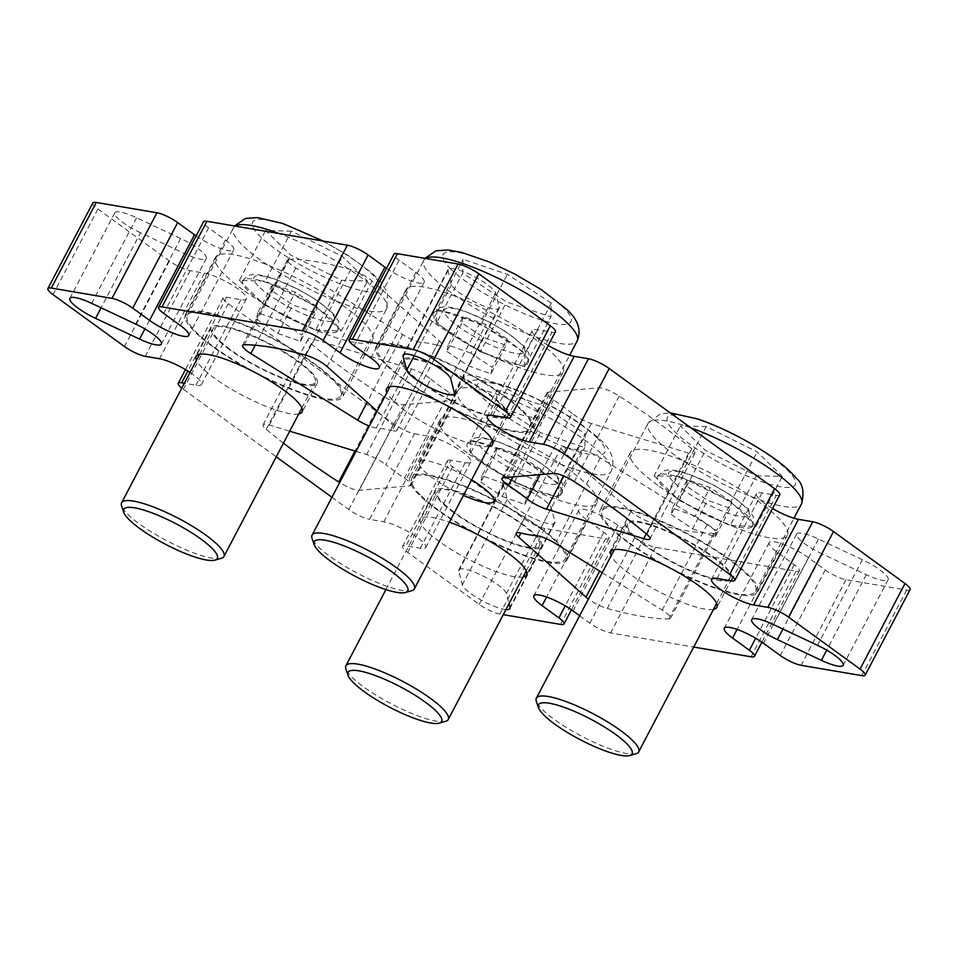 <?xml version="1.0" encoding="UTF-8"?>
<svg xmlns="http://www.w3.org/2000/svg" width="958" height="958" viewBox="0 0 958 958"><rect width="100%" height="100%" fill="white"/><g stroke="black" fill="none" stroke-linecap="round" stroke-linejoin="round"><path stroke-width="0.72" stroke-dasharray="4.79 3.59" d="M212.951 346.904A88.735 19.352 27.7 0 1 185.565 314.356A88.735 19.352 27.7 0 1 235.069 321.062A88.735 19.352 27.7 0 1 315.314 364.303A88.735 19.352 27.7 0 1 342.701 396.851A88.735 19.352 27.7 0 1 293.208 390.157A88.735 19.352 27.7 0 1 212.951 346.904M242.913 289.843A88.735 19.352 27.7 0 1 215.526 257.295A88.735 19.352 27.7 0 1 265.019 264.001A88.735 19.352 27.7 0 1 345.275 307.255A88.735 19.352 27.7 0 1 372.662 339.791A88.735 19.352 27.7 0 1 323.157 333.097A88.735 19.352 27.7 0 1 242.913 289.843M477.18 392.121A42.092 9.185 27.7 0 1 464.199 376.674A42.092 9.185 27.7 0 1 487.682 379.859A42.092 9.185 27.7 0 1 525.75 400.372A42.092 9.185 27.7 0 1 538.743 415.82A42.092 9.185 27.7 0 1 515.26 412.635A42.092 9.185 27.7 0 1 477.18 392.121M463.456 495.382A42.092 9.185 27.7 0 1 432.25 477.707A42.092 9.185 27.7 0 1 419.257 462.271A42.092 9.185 27.7 0 1 471.623 479.85M523.044 577.015A59.851 13.053 27.7 0 1 438.944 541.282A59.851 13.053 27.7 0 1 420.478 519.332A59.851 13.053 27.7 0 1 449.386 522.194M453.924 512.746A59.851 13.053 27.7 0 1 435.447 490.807A59.851 13.053 27.7 0 1 468.833 495.322A59.851 13.053 27.7 0 1 522.96 524.493A59.851 13.053 27.7 0 1 541.426 546.443A59.851 13.053 27.7 0 1 508.039 541.917A59.851 13.053 27.7 0 1 453.924 512.746M430.765 379.045A107.308 23.411 27.7 0 0 439.566 385.727A107.308 23.411 27.7 0 0 449.386 392.576A16.514 3.604 27.7 0 1 455.996 399.678A16.514 3.604 27.7 0 1 454.679 400.3L404.096 404.683A16.514 3.604 27.7 0 1 383.655 396.396A272.395 59.42 27.7 0 1 344.353 369.525A272.395 59.42 27.7 0 1 311.134 343.694A16.514 3.604 27.7 0 1 308.045 339.204A16.514 3.604 27.7 0 1 314.296 339.419L411.521 368.938A16.514 3.604 27.7 0 1 430.765 379.045L385.834 464.63A107.308 23.411 27.7 0 0 394.636 471.312A107.308 23.411 27.7 0 0 404.456 478.162A16.514 3.604 27.7 0 1 411.054 485.275A16.514 3.604 27.7 0 1 409.737 485.886L359.154 490.268A16.514 3.604 27.7 0 1 339.659 482.581M437.076 345.048A107.308 23.411 27.7 0 0 421.257 342.353A16.514 3.604 27.7 0 1 402.623 334.605L295.783 267.989A16.514 3.604 27.7 0 1 292.561 265.821A16.514 3.604 27.7 0 1 287.46 259.762A16.514 3.604 27.7 0 1 289.22 259.127A272.395 59.42 27.7 0 1 350.796 269.605A16.514 3.604 27.7 0 1 372.027 280.957L439.267 340.844A16.514 3.604 27.7 0 1 441.782 344.844A16.514 3.604 27.7 0 1 437.076 345.048L392.133 430.633A16.514 3.604 27.7 0 0 396.84 430.429A16.514 3.604 27.7 0 0 394.325 426.43L377.165 411.15M572.166 413.449A107.308 23.411 27.7 0 0 553.544 399.917A16.514 3.604 27.7 0 1 552.036 398.863A16.514 3.604 27.7 0 1 546.946 392.816A16.514 3.604 27.7 0 1 548.263 392.193L598.846 387.81A16.514 3.604 27.7 0 1 619.275 396.097A272.395 59.42 27.7 0 1 691.808 448.799A16.514 3.604 27.7 0 1 694.885 453.29A16.514 3.604 27.7 0 1 688.634 453.074L591.409 423.556A16.514 3.604 27.7 0 1 573.519 414.479A16.514 3.604 27.7 0 1 572.166 413.449L540.061 474.605M602.235 572.692L662.217 610.102A16.514 3.604 27.7 0 1 670.54 618.317A16.514 3.604 27.7 0 1 668.78 618.952A272.395 59.42 27.7 0 1 607.204 608.486A16.514 3.604 27.7 0 1 588.547 599.193A16.514 3.604 27.7 0 1 588.392 599.073M565.867 447.446A107.308 23.411 27.7 0 0 581.674 450.14A16.514 3.604 27.7 0 1 600.307 457.888L707.148 524.505A16.514 3.604 27.7 0 1 715.47 532.732A16.514 3.604 27.7 0 1 713.722 533.366A272.395 59.42 27.7 0 1 652.147 522.888A16.514 3.604 27.7 0 1 633.489 513.596A16.514 3.604 27.7 0 1 630.903 511.548L563.675 451.649A16.514 3.604 27.7 0 1 561.16 447.649A16.514 3.604 27.7 0 1 565.867 447.446L563.675 451.649M548.227 345.479A26.824 5.856 27.7 0 1 540.48 340.449A26.824 5.856 27.7 0 1 532.205 330.606A26.824 5.856 27.7 0 1 537.737 329.827L552.024 332.258L507.081 417.856M772.531 508.494A26.824 5.856 27.7 0 1 764.783 503.465A26.824 5.856 27.7 0 1 756.509 493.621A26.824 5.856 27.7 0 1 762.041 492.855L776.327 495.274L731.385 580.871M499.262 307.027A26.824 5.856 27.7 0 1 499.19 308.272A26.824 5.856 27.7 0 1 484.221 306.249A26.824 5.856 27.7 0 1 459.96 293.172A26.824 5.856 27.7 0 1 451.601 284.574L448.021 270.719A26.824 5.856 27.7 0 1 448.093 269.473A26.824 5.856 27.7 0 1 472.234 275.569A26.824 5.856 27.7 0 1 495.669 293.172L499.262 307.027L454.331 392.624M140.503 232.77A26.824 5.856 27.7 0 1 123.079 222.639A26.824 5.856 27.7 0 1 114.804 212.796A26.824 5.856 27.7 0 1 136.611 217.765L180.607 238.494A26.824 5.856 27.7 0 1 206.305 258.468A26.824 5.856 27.7 0 1 184.499 253.499L140.503 232.77L101.117 307.793M822.335 554.011A26.824 5.856 27.7 0 1 804.912 543.869A26.824 5.856 27.7 0 1 796.637 534.025A26.824 5.856 27.7 0 1 818.443 538.995L862.428 559.723A26.824 5.856 27.7 0 1 888.126 579.698A26.824 5.856 27.7 0 1 866.319 574.728L822.335 554.011L782.937 629.035M505.944 609.587A26.824 5.856 27.7 0 1 470.677 593.505A26.824 5.856 27.7 0 1 462.331 584.907L458.738 571.052A26.824 5.856 27.7 0 1 458.81 569.806A26.824 5.856 27.7 0 1 482.952 575.914A26.824 5.856 27.7 0 1 506.399 593.505L509.033 603.696M554.921 521.775A26.824 5.856 27.7 0 1 554.838 523.02A26.824 5.856 27.7 0 1 539.881 520.996A26.824 5.856 27.7 0 1 515.62 507.92A26.824 5.856 27.7 0 1 507.261 499.322L503.669 485.466A26.824 5.856 27.7 0 1 503.752 484.221A26.824 5.856 27.7 0 1 527.894 490.316A26.824 5.856 27.7 0 1 551.329 507.92L554.921 521.775L509.979 607.36M713.482 609.408A59.851 13.053 27.7 0 1 629.394 573.674A59.851 13.053 27.7 0 1 611.168 555.688M644.363 545.138A59.851 13.053 27.7 0 1 625.897 523.188A59.851 13.053 27.7 0 1 659.284 527.714A59.851 13.053 27.7 0 1 713.411 556.885A59.851 13.053 27.7 0 1 731.876 578.824A59.851 13.053 27.7 0 1 698.49 574.309A59.851 13.053 27.7 0 1 644.363 545.138M298.74 414A59.851 13.053 27.7 0 1 214.64 378.266A59.851 13.053 27.7 0 1 196.414 360.28M229.621 349.73A59.851 13.053 27.7 0 1 211.143 327.792A59.851 13.053 27.7 0 1 244.529 332.306A59.851 13.053 27.7 0 1 298.656 361.477A59.851 13.053 27.7 0 1 317.122 383.428A59.851 13.053 27.7 0 1 283.736 378.901A59.851 13.053 27.7 0 1 229.621 349.73M489.179 446.392A59.851 13.053 27.7 0 1 405.09 410.647A59.851 13.053 27.7 0 1 386.864 392.672M420.059 382.122A59.851 13.053 27.7 0 1 401.594 360.172A59.851 13.053 27.7 0 1 434.98 364.699A59.851 13.053 27.7 0 1 489.107 393.858A59.851 13.053 27.7 0 1 507.572 415.808A59.851 13.053 27.7 0 1 474.186 411.293A59.851 13.053 27.7 0 1 420.059 382.122M403.402 379.284A88.735 19.352 27.7 0 1 376.015 346.748A88.735 19.352 27.7 0 1 425.52 353.442A88.735 19.352 27.7 0 1 505.764 396.696A88.735 19.352 27.7 0 1 533.151 429.244A88.735 19.352 27.7 0 1 483.646 422.538A88.735 19.352 27.7 0 1 403.402 379.284M433.351 322.223A88.735 19.352 27.7 0 1 405.976 289.687A88.735 19.352 27.7 0 1 455.469 296.381A88.735 19.352 27.7 0 1 535.726 339.635A88.735 19.352 27.7 0 1 563.112 372.183A88.735 19.352 27.7 0 1 513.608 365.477A88.735 19.352 27.7 0 1 433.351 322.223M627.706 542.3A88.735 19.352 27.7 0 1 600.319 509.764A88.735 19.352 27.7 0 1 649.823 516.458A88.735 19.352 27.7 0 1 730.068 559.712A88.735 19.352 27.7 0 1 757.455 592.26A88.735 19.352 27.7 0 1 707.95 585.554A88.735 19.352 27.7 0 1 627.706 542.3M657.667 485.251A88.735 19.352 27.7 0 1 630.28 452.703A88.735 19.352 27.7 0 1 679.773 459.397A88.735 19.352 27.7 0 1 760.029 502.651A88.735 19.352 27.7 0 1 787.416 535.199A88.735 19.352 27.7 0 1 737.911 528.493A88.735 19.352 27.7 0 1 657.667 485.251M539.617 527.331A88.735 19.352 -152.3 0 0 459.373 484.077A88.735 19.352 -152.3 0 0 409.868 477.371A88.735 19.352 -152.3 0 0 437.255 509.919A88.735 19.352 -152.3 0 0 517.512 553.173A88.735 19.352 -152.3 0 0 567.004 559.867A88.735 19.352 -152.3 0 0 539.617 527.331M467.217 452.859A88.735 19.352 27.7 0 1 439.83 420.311A88.735 19.352 27.7 0 1 489.322 427.017A88.735 19.352 27.7 0 1 569.579 470.27A88.735 19.352 27.7 0 1 596.966 502.806A88.735 19.352 27.7 0 1 547.461 496.112A88.735 19.352 27.7 0 1 467.217 452.859M92.83 202.94A16.514 3.604 27.7 0 0 97.932 209L169.422 260.959A16.514 3.604 27.7 0 0 190.163 270.731L204.449 273.15A26.824 5.856 27.7 0 1 232.183 285.065A26.824 5.856 27.7 0 1 246.422 298.872A26.824 5.856 27.7 0 1 240.901 299.65L226.615 297.219A16.514 3.604 27.7 0 0 223.214 297.698A16.514 3.604 27.7 0 0 228.303 303.746L393.726 423.975A16.514 3.604 27.7 0 0 414.467 433.746L369.537 519.332L383.811 521.763A26.824 5.856 27.7 0 1 411.545 533.678A26.824 5.856 27.7 0 1 425.795 547.473A26.824 5.856 27.7 0 1 420.263 548.251L405.976 545.821A16.514 3.604 27.7 0 0 402.576 546.299A16.514 3.604 27.7 0 0 407.677 552.359L479.168 604.318A16.514 3.604 27.7 0 0 499.908 614.09L503.273 614.653M414.467 433.746L428.753 436.177A26.824 5.856 27.7 0 1 456.487 448.081A26.824 5.856 27.7 0 1 470.725 461.888A26.824 5.856 27.7 0 1 465.205 462.666L450.919 460.235L405.976 545.821M910.1 589.553A16.514 3.604 27.7 0 1 906.699 590.032L845.998 579.71A16.514 3.604 27.7 0 1 825.257 569.938L808.432 557.712A26.824 5.856 27.7 0 0 784.171 544.635A26.824 5.856 27.7 0 0 769.202 542.611A26.824 5.856 27.7 0 0 777.489 552.455L794.302 564.681A16.514 3.604 27.7 0 1 799.403 570.729A16.514 3.604 27.7 0 1 796.002 571.207L655.547 547.317A16.514 3.604 27.7 0 1 634.807 537.546L617.982 525.319A26.824 5.856 27.7 0 0 593.721 512.255A26.824 5.856 27.7 0 0 578.752 510.219A26.824 5.856 27.7 0 0 587.038 520.062L603.863 532.289A16.514 3.604 27.7 0 1 608.953 538.348A16.514 3.604 27.7 0 1 605.552 538.815L544.851 528.493A16.514 3.604 27.7 0 1 524.11 518.721L452.607 466.762A16.514 3.604 27.7 0 1 447.518 460.714A16.514 3.604 27.7 0 1 450.919 460.235M579.65 615.719L589.865 623.143A16.514 3.604 27.7 0 0 610.605 632.915L693.724 647.045M779.728 494.807A16.514 3.604 27.7 0 1 776.327 495.274M555.424 331.791A16.514 3.604 27.7 0 1 552.024 332.258M386.553 268.3A26.824 5.856 27.7 0 0 424.178 282.275A26.824 5.856 27.7 0 0 415.904 272.431L399.079 260.205A16.514 3.604 27.7 0 1 393.978 254.157M196.103 235.919A26.824 5.856 27.7 0 0 233.728 249.882A26.824 5.856 27.7 0 0 225.453 240.051L208.628 227.824A16.514 3.604 27.7 0 1 203.539 221.765M190.043 372.434A26.824 5.856 27.7 0 1 201.491 384.457A26.824 5.856 27.7 0 1 195.959 385.236L184.355 383.26M228.303 303.746L183.373 389.331A16.514 3.604 27.7 0 1 181.792 388.134M183.373 389.331L276.251 456.834M331.935 497.31L348.796 509.56A16.514 3.604 27.7 0 0 369.537 519.332M421.257 342.353L376.326 427.951A107.308 23.411 27.7 0 1 392.133 430.633M376.326 427.951A16.514 3.604 27.7 0 1 369.333 426.059M283.436 443.147A272.395 59.42 27.7 0 1 266.192 429.28A16.514 3.604 27.7 0 1 263.115 424.789A16.514 3.604 27.7 0 1 269.366 425.017L289.711 431.196M356.065 451.338L366.591 454.535A16.514 3.604 27.7 0 1 385.834 464.63M557.197 483.706A53.66 11.7 -152.3 0 0 506.099 451.553A53.66 11.7 -152.3 0 0 467.145 443.758A53.66 11.7 -152.3 0 0 472.102 453.685A53.66 11.7 -152.3 0 0 523.2 485.838A53.66 11.7 -152.3 0 0 562.154 493.633A53.66 11.7 -152.3 0 0 557.197 483.706M541.066 469.564L519.667 455.194L496.986 447.194L495.717 453.565L517.128 467.923L539.797 475.922L541.066 469.564L526.098 498.088L504.686 483.73L519.667 455.194M504.686 483.73L482.006 475.731L496.986 447.194M482.006 475.731L480.736 482.09L495.717 453.565M480.736 482.09L502.148 496.46L517.128 467.923M502.148 496.46L524.828 504.459L539.797 475.922M524.828 504.459L526.098 498.088M523.343 353.071A53.66 11.7 -152.3 0 0 472.246 320.918A53.66 11.7 -152.3 0 0 433.291 313.122A53.66 11.7 -152.3 0 0 438.249 323.062A53.66 11.7 -152.3 0 0 489.346 355.214A53.66 11.7 -152.3 0 0 528.301 363.01A53.66 11.7 -152.3 0 0 523.343 353.071M507.213 338.928L485.814 324.57L463.133 316.571L461.864 322.93L483.275 337.3L505.944 345.299L507.213 338.928L492.232 367.465L470.833 353.095L485.814 324.57M470.833 353.095L448.152 345.096L463.133 316.571M448.152 345.096L446.883 351.466L461.864 322.93M446.883 351.466L468.294 365.824L483.275 337.3M468.294 365.824L490.963 373.824L505.944 345.299M490.963 373.824L492.232 367.465M747.647 516.087A53.66 11.7 -152.3 0 0 696.55 483.934A53.66 11.7 -152.3 0 0 657.595 476.138A53.66 11.7 -152.3 0 0 662.553 486.077A53.66 11.7 -152.3 0 0 713.65 518.23A53.66 11.7 -152.3 0 0 752.605 526.026A53.66 11.7 -152.3 0 0 747.647 516.087M731.517 501.944L710.117 487.586L687.437 479.587L686.168 485.946L707.579 500.316L730.247 508.315L731.517 501.944L716.536 530.481L695.137 516.111L710.117 487.586M695.137 516.111L672.456 508.111L687.437 479.587M672.456 508.111L671.187 514.482L686.168 485.946M671.187 514.482L692.598 528.84L707.579 500.316M692.598 528.84L715.267 536.839L730.247 508.315M715.267 536.839L716.536 530.481M332.893 320.691A53.66 11.7 -152.3 0 0 281.796 288.538A53.66 11.7 -152.3 0 0 242.841 280.742A53.66 11.7 -152.3 0 0 247.799 290.669A53.66 11.7 -152.3 0 0 298.896 322.822A53.66 11.7 -152.3 0 0 337.851 330.618A53.66 11.7 -152.3 0 0 332.893 320.691M316.763 306.548L295.363 292.178L272.683 284.179L271.413 290.549L292.825 304.907L315.493 312.907L316.763 306.548L301.794 335.072L280.383 320.714L295.363 292.178M280.383 320.714L257.702 312.715L272.683 284.179M257.702 312.715L256.433 319.074L271.413 290.549M256.433 319.074L277.844 333.444L292.825 304.907M277.844 333.444L300.525 341.443L315.493 312.907M300.525 341.443L301.794 335.072M421.233 495.909A86.675 18.909 -152.3 0 0 503.836 547.018A86.675 18.909 -152.3 0 0 565.172 558.909A86.675 18.909 -152.3 0 0 555.64 541.33A86.675 18.909 -152.3 0 0 473.036 490.233A86.675 18.909 -152.3 0 0 411.701 478.329A86.675 18.909 -152.3 0 0 421.233 495.909M496.519 403.785L540.444 432.561L584.787 447.542L585.206 433.746L541.282 404.971L496.939 389.99L496.519 403.785L470.306 453.709L514.23 482.485L540.444 432.561M514.23 482.485L558.574 497.477L584.787 447.542M558.574 497.477L558.993 483.682L585.206 433.746M558.993 483.682L515.069 454.906L541.282 404.971M515.069 454.906L470.725 439.914L496.939 389.99M470.725 439.914L470.306 453.709M445.626 721.326A57.779 12.61 27.7 0 1 401.594 708.98A57.779 12.61 27.7 0 1 352.269 677.51A57.779 12.61 27.7 0 1 345.898 668.971M443.638 503.477A57.779 12.61 -152.3 0 0 498.699 537.546A57.779 12.61 -152.3 0 0 539.594 545.485A57.779 12.61 -152.3 0 0 533.247 533.762A57.779 12.61 -152.3 0 0 478.174 499.693A57.779 12.61 -152.3 0 0 437.279 491.765A57.779 12.61 -152.3 0 0 443.638 503.477M226.064 318.355A86.675 18.909 -152.3 0 0 187.397 315.314A86.675 18.909 -152.3 0 0 221.502 352.257A86.675 18.909 -152.3 0 0 302.213 392.852A86.675 18.909 -152.3 0 0 340.868 395.894A86.675 18.909 -152.3 0 0 306.764 358.951A86.675 18.909 -152.3 0 0 226.064 318.355M291.436 231.165L265.594 230.483L290.717 255.067L341.683 280.335L367.525 281.017L342.401 256.433L291.436 231.165L265.222 281.101L239.38 280.407L265.594 230.483M239.38 280.407L264.504 304.991L290.717 255.067M264.504 304.991L315.469 330.259L341.683 280.335M315.469 330.259L341.311 330.941L367.525 281.017M341.311 330.941L316.188 306.368L342.401 256.433M316.188 306.368L265.222 281.101M221.322 558.31A57.779 12.61 27.7 0 1 198.15 554.466A57.779 12.61 27.7 0 1 121.594 505.956M238.746 330.773A57.779 12.61 -152.3 0 0 212.975 328.75A57.779 12.61 -152.3 0 0 235.716 353.37A57.779 12.61 -152.3 0 0 289.52 380.434A57.779 12.61 -152.3 0 0 315.29 382.47A57.779 12.61 -152.3 0 0 292.549 357.837A57.779 12.61 -152.3 0 0 238.746 330.773M521.787 410.707A86.675 18.909 -152.3 0 0 439.183 359.597A86.675 18.909 -152.3 0 0 377.847 347.706A86.675 18.909 -152.3 0 0 387.379 365.285A86.675 18.909 -152.3 0 0 469.983 416.383A86.675 18.909 -152.3 0 0 531.319 428.286A86.675 18.909 -152.3 0 0 521.787 410.707M551.353 303.123L507.417 274.347L463.073 259.355L462.666 273.15L506.59 301.938L550.934 316.918L551.353 303.123L525.14 353.047L481.215 324.271L507.417 274.347M481.215 324.271L436.872 309.29L463.073 259.355M436.872 309.29L436.453 323.086L462.666 273.15M436.453 323.086L480.377 351.861L506.59 301.938M480.377 351.861L524.721 366.842L550.934 316.918M524.721 366.842L525.14 353.047M411.772 590.703A57.779 12.61 27.7 0 1 367.74 578.345A57.779 12.61 27.7 0 1 318.415 546.886A57.779 12.61 27.7 0 1 312.045 538.336M499.381 403.138A57.779 12.61 -152.3 0 0 444.32 369.07A57.779 12.61 -152.3 0 0 403.426 361.13A57.779 12.61 -152.3 0 0 409.784 372.854A57.779 12.61 -152.3 0 0 464.846 406.922A57.779 12.61 -152.3 0 0 505.74 414.85A57.779 12.61 -152.3 0 0 499.381 403.138M716.967 588.26A86.675 18.909 -152.3 0 0 755.623 591.302A86.675 18.909 -152.3 0 0 721.518 554.359A86.675 18.909 -152.3 0 0 640.806 513.763A86.675 18.909 -152.3 0 0 602.151 510.722A86.675 18.909 -152.3 0 0 636.256 547.665A86.675 18.909 -152.3 0 0 716.967 588.26M756.437 475.731L782.279 476.425L757.155 451.841L706.19 426.573L680.348 425.891L705.471 450.464L756.437 475.731L730.224 525.667L756.066 526.349L782.279 476.425M756.066 526.349L730.942 501.764L757.155 451.841M730.942 501.764L679.976 476.497L706.19 426.573M679.976 476.497L654.134 475.815L680.348 425.891M654.134 475.815L679.258 500.399L705.471 450.464M679.258 500.399L730.224 525.667M636.076 753.718A57.779 12.61 27.7 0 1 612.904 749.875A57.779 12.61 27.7 0 1 536.348 701.352M704.274 575.842A57.779 12.61 -152.3 0 0 730.044 577.866A57.779 12.61 -152.3 0 0 707.303 553.245A57.779 12.61 -152.3 0 0 653.5 526.17A57.779 12.61 -152.3 0 0 627.73 524.146A57.779 12.61 -152.3 0 0 650.47 548.778A57.779 12.61 -152.3 0 0 704.274 575.842M383.655 396.396L354.987 451.002M295.783 267.989L255.235 345.215M553.544 399.917L513.117 476.94M591.409 423.556L563.831 476.09M652.147 522.888L607.204 608.486M507.261 499.322L462.331 584.907M503.669 485.466L458.738 571.052M551.329 507.92L506.399 593.505M818.443 538.995L773.501 624.58M862.428 559.723L817.497 645.309M866.319 574.728L826.718 650.159M184.499 253.499L144.898 328.929M136.611 217.765L91.681 303.351M180.607 238.494L135.665 324.079M451.601 284.574L414.251 355.717M448.021 270.719L404.132 354.292M495.669 293.172L450.739 378.757M465.205 462.666L420.263 548.251M452.607 466.762L407.677 552.359M524.11 518.721L479.168 604.318M544.851 528.493L499.908 614.09M605.552 538.815L560.61 624.412M603.863 532.289L565.244 605.851M587.038 520.062L546.623 597.038M617.982 525.319L573.052 610.917M634.807 537.546L589.865 623.143M655.547 547.317L610.605 632.915M796.002 571.207L751.06 656.793M794.302 564.681L755.682 638.232M777.489 552.455L737.073 629.43M808.432 557.712L763.502 643.297M825.257 569.938L780.315 655.523M845.998 579.71L801.056 665.295M906.699 590.032L861.757 675.618M762.041 492.855L717.099 578.44M537.737 329.827L492.795 415.425M399.079 260.205L354.137 345.802M415.904 272.431L370.962 358.029M208.628 227.824L163.698 313.41M225.453 240.051L180.511 325.636M97.932 209L52.989 294.585M169.422 260.959L124.492 346.545M190.163 270.731L145.233 356.316M204.449 273.15L159.507 358.747M240.901 299.65L195.959 385.236M226.615 297.219L187.864 371.033M393.726 423.975L348.796 509.56M428.753 436.177L383.811 521.763M600.307 457.888L555.377 543.473M581.674 450.14L536.743 535.726M707.148 524.505L662.217 610.102M713.722 533.366L668.78 618.952M630.903 511.548L599.648 571.088M548.263 392.193L503.321 477.779M598.846 387.81L553.904 473.396M619.275 396.097L574.345 481.682M691.808 448.799L646.866 534.396M688.634 453.074L646.231 533.857M372.027 280.957L327.097 366.543M350.796 269.605L305.853 355.19M439.267 340.844L394.325 426.43M402.623 334.605L367.142 402.204M289.22 259.127L244.278 344.724M314.296 339.419L269.366 425.017M311.134 343.694L266.192 429.28M411.521 368.938L366.591 454.535M449.386 392.576L404.456 478.162M454.679 400.3L409.737 485.886M404.096 404.683L359.154 490.268M482.389 448.859A45.397 9.903 27.7 0 1 499.932 442.56A45.397 9.903 27.7 0 1 554.395 474.258A45.397 9.903 27.7 0 1 536.851 480.557A45.397 9.903 27.7 0 1 482.389 448.859M448.536 318.236A45.397 9.903 27.7 0 1 466.079 311.937A45.397 9.903 27.7 0 1 520.541 343.635A45.397 9.903 27.7 0 1 502.998 349.933A45.397 9.903 27.7 0 1 448.536 318.236M672.839 481.251A45.397 9.903 27.7 0 1 690.383 474.952A45.397 9.903 27.7 0 1 744.845 506.65A45.397 9.903 27.7 0 1 727.302 512.949A45.397 9.903 27.7 0 1 672.839 481.251M258.085 285.843A45.397 9.903 27.7 0 1 275.629 279.544A45.397 9.903 27.7 0 1 330.091 311.242A45.397 9.903 27.7 0 1 312.548 317.541A45.397 9.903 27.7 0 1 258.085 285.843M596.87 437.698A72.221 15.759 27.7 0 1 572.597 449.805A72.221 15.759 27.7 0 1 484.856 399.845A72.221 15.759 27.7 0 1 509.129 387.727A72.221 15.759 27.7 0 1 596.87 437.698M467.109 408.539A86.675 18.909 -152.3 0 0 549.712 459.636A86.675 18.909 -152.3 0 0 611.048 471.54A86.675 18.909 -152.3 0 0 601.516 453.96A86.675 18.909 -152.3 0 0 518.913 402.863A86.675 18.909 -152.3 0 0 457.577 390.96A86.675 18.909 -152.3 0 0 467.109 408.539M348.293 286.789A72.221 15.759 27.7 0 1 260.552 236.83A72.221 15.759 27.7 0 1 284.825 224.711A72.221 15.759 27.7 0 1 372.566 274.671A72.221 15.759 27.7 0 1 348.293 286.789M235.105 226.076A86.675 18.909 -152.3 0 0 233.261 227.944A86.675 18.909 -152.3 0 0 267.378 264.887A86.675 18.909 -152.3 0 0 348.077 305.482A86.675 18.909 -152.3 0 0 386.745 308.524A86.675 18.909 -152.3 0 0 355.981 273.868A86.675 18.909 -152.3 0 0 279.221 233.584M451.002 269.21A72.221 15.759 27.7 0 1 475.276 257.091A72.221 15.759 27.7 0 1 563.017 307.063A72.221 15.759 27.7 0 1 538.743 319.182A72.221 15.759 27.7 0 1 451.002 269.21M425.556 258.468A86.675 18.909 -152.3 0 0 423.711 260.337A86.675 18.909 -152.3 0 0 433.256 277.904A86.675 18.909 -152.3 0 0 515.859 329.013A86.675 18.909 -152.3 0 0 577.195 340.904M699.58 420.107A72.221 15.759 27.7 0 1 787.32 470.079A72.221 15.759 27.7 0 1 763.047 482.197A72.221 15.759 27.7 0 1 675.306 432.226A72.221 15.759 27.7 0 1 699.58 420.107M690.79 427.819A86.675 18.909 -152.3 0 0 686.682 426.382A86.675 18.909 -152.3 0 0 648.015 423.352A86.675 18.909 -152.3 0 0 682.132 460.283A86.675 18.909 -152.3 0 0 762.831 500.89A86.675 18.909 -152.3 0 0 801.499 503.92M215.526 257.295L185.565 314.356M419.257 462.271L464.199 376.674M435.447 490.807L420.478 519.332M499.19 308.272L454.248 393.858M554.838 523.02L509.907 608.605M625.897 523.188L610.917 551.724M211.143 327.792L196.174 356.316M401.594 360.172L386.613 388.709M405.976 289.687L376.015 346.748M630.28 452.703L600.319 509.764M439.83 420.311L409.868 477.371M596.966 502.806L567.004 559.867M787.416 535.199L757.455 592.26M563.112 372.183L533.151 429.244M507.572 415.808L492.592 444.344M317.122 383.428L302.141 411.952M731.876 578.824L716.895 607.36M503.752 484.221L458.81 569.806M888.126 579.698L843.196 665.283M796.637 534.025L751.695 619.622M114.804 212.796L69.874 298.393M206.305 258.468L161.363 344.054M448.093 269.473L403.162 355.071M447.518 460.714L402.576 546.299M608.953 538.348L571.447 609.779M578.752 510.219L533.822 595.816M799.403 570.729L761.897 642.171M769.202 542.611L724.272 628.197M756.509 493.621L711.578 579.219M532.205 330.606L487.275 416.203M424.178 282.275L379.248 367.86M233.728 249.882L188.798 335.48M246.422 298.872L201.491 384.457M223.214 297.698L185.469 369.584M470.725 461.888L425.795 547.473M715.47 532.732L670.54 618.317M561.16 447.649L516.218 533.247M694.885 453.29L649.955 538.887M546.946 392.816L502.004 478.401M441.782 344.844L396.84 430.429M287.46 259.762L242.53 345.359M308.045 339.204L263.115 424.789M455.996 399.678L411.054 485.275M541.426 546.443L526.445 574.968M493.801 501.405L538.743 415.82M372.662 339.791L342.701 396.851M467.145 443.758L473.791 438.357C474.282 438.405 479.06 435.171 497.897 441.542L522.996 452.571L540.563 462.906L556.574 475.647C561.508 481.838 563.591 484.999 562.825 485.107L562.154 493.633M433.291 313.122L439.938 307.734C440.429 307.781 445.207 304.548 464.043 310.919L489.143 321.936L506.71 332.282L522.721 345.012C527.654 351.215 529.738 354.364 528.972 354.484L528.301 363.01M657.595 476.138L664.241 470.749C664.732 470.797 669.51 467.564 688.347 473.935L713.447 484.952L731.014 495.298L747.024 508.027C751.958 514.23 754.042 517.38 753.275 517.5L752.605 526.026M242.841 280.742C246.086 276.778 248.9 274.826 251.295 274.886C254.349 273.629 261.785 274.85 273.593 278.527L298.692 289.544L316.26 299.89L332.27 312.631C337.204 318.822 339.288 321.984 338.521 322.092L337.851 330.618M411.701 478.329L457.577 390.96C465.528 381.799 473.599 378.338 481.802 380.601C494.448 382.11 508.255 386.122 523.236 392.624C555.676 406.707 581.41 422.442 600.415 439.854C611.923 450.236 615.467 460.798 611.048 471.54L565.172 558.909M526.193 571.004L539.594 545.485M385.918 589.589L437.279 491.765M187.397 315.314L234.471 225.968M340.868 395.894L386.745 308.524L387.583 292.992L381.667 282.885L372.027 273.054L348.568 255.726L323.229 241.069M199.575 354.268L212.975 328.75M301.89 407.988L315.29 382.47M377.847 347.706L424.921 258.361M531.319 428.286L569.675 355.226M390.026 386.649L403.426 361.13M492.34 440.369L505.74 414.85M755.623 591.302L793.978 518.242M602.151 510.722L648.015 423.352L660.397 413.82L670.217 412.874M716.644 603.384L730.044 577.866M614.329 549.676L627.73 524.146"/><path stroke-width="1.44" d="M471.623 479.85A42.092 9.185 27.7 0 1 480.82 485.969A42.092 9.185 27.7 0 1 493.801 501.405A42.092 9.185 27.7 0 1 463.456 495.382M449.386 522.194A59.851 13.053 27.7 0 1 507.979 553.017A59.851 13.053 27.7 0 1 526.445 574.968A59.851 13.053 27.7 0 1 523.044 577.015M339.659 482.581A16.514 3.604 27.7 0 1 338.725 481.994A272.395 59.42 27.7 0 1 299.411 455.122A272.395 59.42 27.7 0 1 283.436 443.147M369.333 426.059A16.514 3.604 27.7 0 1 357.693 420.203L250.852 353.574A16.514 3.604 27.7 0 1 247.619 351.406A16.514 3.604 27.7 0 1 242.53 345.359A16.514 3.604 27.7 0 1 244.278 344.724A272.395 59.42 27.7 0 1 305.853 355.19A16.514 3.604 27.7 0 1 327.097 366.543L377.165 411.15M508.614 485.514A16.514 3.604 27.7 0 1 507.105 484.461A16.514 3.604 27.7 0 1 502.004 478.401A16.514 3.604 27.7 0 1 503.321 477.779L553.904 473.396A16.514 3.604 27.7 0 1 574.345 481.682A272.395 59.42 27.7 0 1 646.866 534.396A16.514 3.604 27.7 0 1 649.955 538.887A16.514 3.604 27.7 0 1 643.704 538.659L546.479 509.141A16.514 3.604 27.7 0 1 528.588 500.076A16.514 3.604 27.7 0 1 527.235 499.046A107.308 23.411 27.7 0 0 508.614 485.514L513.117 476.94M774.627 488.748L729.697 574.333A16.514 3.604 27.7 0 1 734.786 580.392L779.728 494.807A16.514 3.604 27.7 0 0 774.627 488.748L609.204 368.519A16.514 3.604 27.7 0 0 588.463 358.747L543.533 444.344L529.247 441.913A26.824 5.856 27.7 0 1 495.549 426.035A26.824 5.856 27.7 0 1 487.275 416.203A26.824 5.856 27.7 0 1 492.795 415.425L507.081 417.856A16.514 3.604 27.7 0 0 510.482 417.377A16.514 3.604 27.7 0 0 505.393 411.317L433.89 359.358A16.514 3.604 27.7 0 0 413.149 349.586L352.448 339.264A16.514 3.604 27.7 0 0 349.047 339.743A16.514 3.604 27.7 0 0 354.137 345.802L370.962 358.029A26.824 5.856 27.7 0 1 379.248 367.86A26.824 5.856 27.7 0 1 364.279 365.836A26.824 5.856 27.7 0 1 340.018 352.76L323.193 340.533A16.514 3.604 27.7 0 0 302.453 330.761L161.998 306.883A16.514 3.604 27.7 0 0 158.597 307.35A16.514 3.604 27.7 0 0 163.698 313.41L180.511 325.636A26.824 5.856 27.7 0 1 188.798 335.48A26.824 5.856 27.7 0 1 173.829 333.444A26.824 5.856 27.7 0 1 149.568 320.367L132.743 308.141A16.514 3.604 27.7 0 0 112.002 298.381L51.301 288.047A16.514 3.604 27.7 0 0 47.9 288.526A16.514 3.604 27.7 0 0 52.989 294.585L124.492 346.545A16.514 3.604 27.7 0 0 145.233 356.316L159.507 358.747A26.824 5.856 27.7 0 1 190.043 372.434M588.463 358.747L574.189 356.328A26.824 5.856 27.7 0 1 548.227 345.479M905.011 583.506L860.068 669.091A16.514 3.604 27.7 0 1 865.17 675.15L910.1 589.553A16.514 3.604 27.7 0 0 905.011 583.506L833.508 531.534A16.514 3.604 27.7 0 0 812.767 521.775L767.837 607.36L753.551 604.929A26.824 5.856 27.7 0 1 719.853 589.05A26.824 5.856 27.7 0 1 711.578 579.219A26.824 5.856 27.7 0 1 717.099 578.44L731.385 580.871A16.514 3.604 27.7 0 0 734.786 580.392M812.767 521.775L798.493 519.344A26.824 5.856 27.7 0 1 772.531 508.494M454.331 392.624A26.824 5.856 27.7 0 1 454.248 393.858A26.824 5.856 27.7 0 1 439.291 391.834A26.824 5.856 27.7 0 1 415.03 378.757A26.824 5.856 27.7 0 1 406.671 370.171L403.079 356.316A26.824 5.856 27.7 0 1 403.162 355.071A26.824 5.856 27.7 0 1 427.304 361.166A26.824 5.856 27.7 0 1 450.739 378.757L454.331 392.624M95.572 318.367A26.824 5.856 27.7 0 1 78.149 308.225A26.824 5.856 27.7 0 1 69.874 298.393A26.824 5.856 27.7 0 1 91.681 303.351L135.665 324.079A26.824 5.856 27.7 0 1 161.363 344.054A26.824 5.856 27.7 0 1 139.557 339.084L95.572 318.367L101.117 307.793M777.393 639.597A26.824 5.856 27.7 0 1 759.981 629.454A26.824 5.856 27.7 0 1 751.695 619.622A26.824 5.856 27.7 0 1 773.501 624.58L817.497 645.309A26.824 5.856 27.7 0 1 843.196 665.283A26.824 5.856 27.7 0 1 821.389 660.325L777.393 639.597L782.937 629.035M509.033 603.696L509.979 607.36A26.824 5.856 27.7 0 1 509.907 608.605A26.824 5.856 27.7 0 1 505.944 609.587M611.168 555.688A59.851 13.053 27.7 0 1 610.917 551.724A59.851 13.053 27.7 0 1 644.303 556.239A59.851 13.053 27.7 0 1 698.43 585.41A59.851 13.053 27.7 0 1 716.895 607.36A59.851 13.053 27.7 0 1 713.482 609.408M196.414 360.28A59.851 13.053 27.7 0 1 196.174 356.316A59.851 13.053 27.7 0 1 229.549 360.831A59.851 13.053 27.7 0 1 283.676 390.002A59.851 13.053 27.7 0 1 302.141 411.952A59.851 13.053 27.7 0 1 298.74 414M386.864 392.672A59.851 13.053 27.7 0 1 386.613 388.709A59.851 13.053 27.7 0 1 419.999 393.223A59.851 13.053 27.7 0 1 474.126 422.394A59.851 13.053 27.7 0 1 492.592 444.344A59.851 13.053 27.7 0 1 489.179 446.392M503.273 614.653L560.61 624.412A16.514 3.604 27.7 0 0 564.023 623.933A16.514 3.604 27.7 0 0 558.921 617.874L542.096 605.648A26.824 5.856 27.7 0 1 533.822 595.816A26.824 5.856 27.7 0 1 548.79 597.84A26.824 5.856 27.7 0 1 573.052 610.917L579.65 615.719M693.724 647.045L751.06 656.793A16.514 3.604 27.7 0 0 754.461 656.326A16.514 3.604 27.7 0 0 749.372 650.266L732.547 638.04A26.824 5.856 27.7 0 1 724.272 628.197A26.824 5.856 27.7 0 1 739.229 630.22A26.824 5.856 27.7 0 1 763.502 643.297L780.315 655.523A16.514 3.604 27.7 0 0 801.056 665.295L861.757 675.618A16.514 3.604 27.7 0 0 865.17 675.15M860.068 669.091L788.578 617.132A16.514 3.604 27.7 0 0 767.837 607.36M729.697 574.333L564.274 454.116A16.514 3.604 27.7 0 0 543.533 444.344M349.047 339.743L393.978 254.157A16.514 3.604 27.7 0 1 397.39 253.678L458.092 264.001A16.514 3.604 27.7 0 1 478.832 273.772L550.323 325.732A16.514 3.604 27.7 0 1 555.424 331.791L510.482 417.377M386.553 268.3A26.824 5.856 27.7 0 1 384.948 267.174L368.135 254.948L323.193 340.533M158.597 307.35L203.539 221.765A16.514 3.604 27.7 0 1 206.94 221.286L347.395 245.176A16.514 3.604 27.7 0 1 368.135 254.948M196.103 235.919A26.824 5.856 27.7 0 1 194.498 234.782L177.685 222.555L132.743 308.141M47.9 288.526L92.83 202.94A16.514 3.604 27.7 0 1 96.243 202.461L156.944 212.784A16.514 3.604 27.7 0 1 177.685 222.555M184.355 383.26L181.673 382.805A16.514 3.604 27.7 0 0 178.272 383.284A16.514 3.604 27.7 0 0 181.792 388.134M276.251 456.834L331.935 497.31M588.392 599.073A16.514 3.604 27.7 0 1 585.973 597.133L518.733 537.246A16.514 3.604 27.7 0 1 516.218 533.247A16.514 3.604 27.7 0 1 520.924 533.043A107.308 23.411 27.7 0 0 536.743 535.726A16.514 3.604 27.7 0 1 555.377 543.473L602.235 572.692M289.711 431.196L356.065 451.338M353.861 683.09A52.834 11.52 -152.3 0 0 398.959 711.854A52.834 11.52 -152.3 0 0 439.219 723.146A52.834 11.52 -152.3 0 0 435.782 710.776A52.834 11.52 -152.3 0 0 380.302 677.462A52.834 11.52 -152.3 0 0 348.029 675.282A52.834 11.52 -152.3 0 0 353.861 683.09M348.029 675.282L345.898 668.971A57.779 12.61 27.7 0 1 345.91 665.798A57.779 12.61 27.7 0 1 386.804 673.725A57.779 12.61 27.7 0 1 441.877 707.794A57.779 12.61 27.7 0 1 448.224 719.518A57.779 12.61 27.7 0 1 445.626 721.326L439.219 723.146M147.316 511.213A52.834 11.52 -152.3 0 0 123.726 512.267A52.834 11.52 -152.3 0 0 193.732 556.622A52.834 11.52 -152.3 0 0 214.915 560.131A52.834 11.52 -152.3 0 0 200.749 538.923A52.834 11.52 -152.3 0 0 147.316 511.213M123.726 512.267L121.594 505.956A57.779 12.61 27.7 0 1 121.606 502.782A57.779 12.61 27.7 0 1 147.376 504.806A57.779 12.61 27.7 0 1 201.192 531.87A57.779 12.61 27.7 0 1 223.921 556.502A57.779 12.61 27.7 0 1 221.322 558.31L214.915 560.131M401.929 580.153A52.834 11.52 -152.3 0 0 346.449 546.838A52.834 11.52 -152.3 0 0 314.176 544.647A52.834 11.52 -152.3 0 0 320.008 552.467A52.834 11.52 -152.3 0 0 365.106 581.231A52.834 11.52 -152.3 0 0 405.366 592.523A52.834 11.52 -152.3 0 0 401.929 580.153M314.176 544.647L312.045 538.336A57.779 12.61 27.7 0 1 312.057 535.163A57.779 12.61 27.7 0 1 352.951 543.102A57.779 12.61 27.7 0 1 408.012 577.171A57.779 12.61 27.7 0 1 414.371 588.883A57.779 12.61 27.7 0 1 411.772 590.703L405.366 592.523M608.474 752.03A52.834 11.52 -152.3 0 0 629.669 755.539A52.834 11.52 -152.3 0 0 615.503 734.331A52.834 11.52 -152.3 0 0 562.059 706.621A52.834 11.52 -152.3 0 0 538.48 707.663A52.834 11.52 -152.3 0 0 608.474 752.03M538.48 707.663L536.348 701.352A57.779 12.61 27.7 0 1 536.36 698.178A57.779 12.61 27.7 0 1 562.13 700.202A57.779 12.61 27.7 0 1 615.934 727.278A57.779 12.61 27.7 0 1 638.675 751.898A57.779 12.61 27.7 0 1 636.076 753.718L629.669 755.539M354.987 451.002L338.725 481.994M255.235 345.215L250.852 353.574M563.831 476.09L546.479 509.141M574.189 356.328L529.247 441.913M798.493 519.344L753.551 604.929M826.718 650.159L821.389 660.325M144.898 328.929L139.557 339.084M414.251 355.717L406.671 370.171M404.132 354.292L403.079 356.316M565.244 605.851L558.921 617.874M546.623 597.038L542.096 605.648M755.682 638.232L749.372 650.266M737.073 629.43L732.547 638.04M833.508 531.534L788.578 617.132M609.204 368.519L564.274 454.116M550.323 325.732L505.393 411.317M478.832 273.772L433.89 359.358M458.092 264.001L413.149 349.586M397.39 253.678L352.448 339.264M384.948 267.174L340.018 352.76M347.395 245.176L302.453 330.761M206.94 221.286L161.998 306.883M194.498 234.782L149.568 320.367M156.944 212.784L112.002 298.381M96.243 202.461L51.301 288.047M187.864 371.033L181.673 382.805M599.648 571.088L585.973 597.133M520.936 533.043L518.733 537.246M646.231 533.857L643.704 538.659M540.061 474.605L527.235 499.046M367.142 402.204L357.693 420.203M279.221 233.584A86.675 18.909 -152.3 0 0 271.928 230.986A86.675 18.909 -152.3 0 0 235.105 226.076M569.675 355.226L577.195 340.904A86.675 18.909 -152.3 0 0 567.663 323.325A86.675 18.909 -152.3 0 0 490.125 274.491A86.675 18.909 -152.3 0 0 425.556 258.468M670.217 412.874L697.652 418.909C719.59 426.549 741.48 437.291 763.322 451.134C778.195 460.63 789.224 469.683 796.421 478.293C802.828 483.694 804.516 492.244 801.499 503.92A86.675 18.909 -152.3 0 0 769.31 468.294A86.675 18.909 -152.3 0 0 690.79 427.819M571.447 609.779L564.023 623.933M761.897 642.171L754.461 656.326M185.469 369.584L178.272 383.284M448.224 719.518L526.193 571.004M345.91 665.798L385.918 589.589M234.471 225.968L245.547 218.448L257.498 217.586L282.897 223.501L323.229 241.069M121.606 502.782L199.575 354.268M223.921 556.502L301.89 407.988M424.921 258.361L435.998 250.828L447.949 249.978L461.481 252.361L489.155 261.905L514.338 273.796L541.486 289.723L566.561 309.218C578.069 319.613 581.614 330.175 577.195 340.904M312.057 535.163L390.026 386.649M414.371 588.883L492.34 440.369M793.978 518.242L801.499 503.92M638.675 751.898L716.644 603.384M536.36 698.178L614.329 549.676"/></g></svg>
